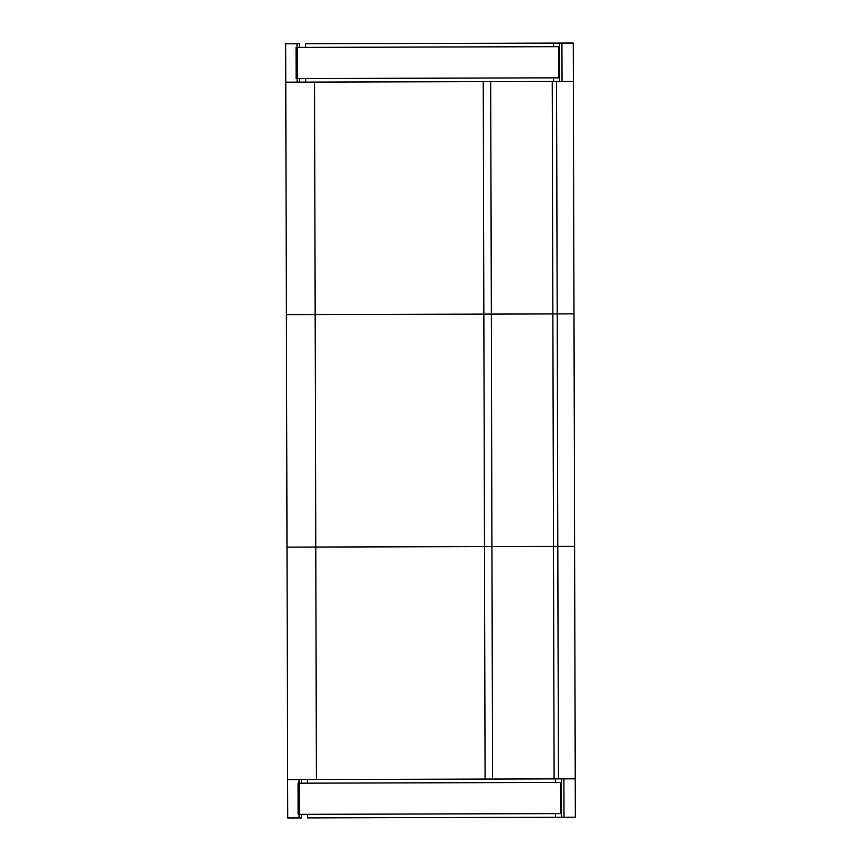 <?xml version="1.0" encoding="UTF-8"?>
<svg xmlns="http://www.w3.org/2000/svg" width="861" height="861" viewBox="0 0 861 861"><rect width="100%" height="100%" fill="white"/><g stroke="black" fill="none" stroke-linecap="round" stroke-linejoin="round"><path stroke-width="1.29" d="M301.533 814.323L301.544 817.918L287.735 817.95L287.628 779.603L554.107 778.893L492.567 779.054L491.943 546.574L484.474 546.595L491.943 546.574L491.33 314.093L483.85 314.114L491.33 314.093L490.705 81.623L552.245 81.451L552.87 313.931L491.33 314.093L552.87 313.931L553.494 546.412L491.943 546.574L557.81 546.401L553.494 546.412L554.107 778.893L575.234 778.839L573.996 313.878L552.87 313.931L557.185 313.921L556.561 81.44L285.766 82.161L285.669 43.814L299.477 43.782L299.488 47.377M558.423 778.882L557.81 546.401L574.61 546.358L557.81 546.401L557.185 313.921L573.996 313.878L573.372 81.397L556.561 81.44M485.087 779.076L483.85 314.114L286.39 314.642L285.766 82.161M316.407 779.528L315.793 547.047L484.474 546.595L315.793 547.047L315.169 314.566L483.85 314.114L483.225 81.634M287.628 779.603L287.004 547.122L315.793 547.047L287.004 547.122L286.39 314.642L315.169 314.566L314.545 82.086M553.386 46.698L553.375 43.104L573.265 43.05L573.372 81.397M553.483 81.451L553.472 77.856M553.375 43.104L305.558 43.76L305.569 47.355M305.655 78.512L305.655 82.107M575.234 778.839L575.331 817.186L555.442 817.24L555.431 813.645M555.345 782.488L555.345 778.893M307.517 779.549L307.528 783.144M307.614 814.302L307.625 817.896L555.442 817.24M297.432 78.534L558.595 77.845L558.509 46.688L297.357 47.377L297.432 78.534L296.152 78.545L296.076 47.387L297.357 47.377M296.076 47.387L296.152 78.545M299.402 814.323L560.554 813.623L560.479 782.466L299.316 783.166L299.402 814.323L298.121 814.323L298.035 783.166L299.316 783.166M298.035 783.166L298.121 814.323M559.553 81.429L559.456 43.082M562.029 81.429L561.932 43.082M297.11 82.139L297.099 78.545M297.013 47.387L297.002 43.793M299.585 82.129L299.574 78.534M561.523 817.218L561.415 778.871M563.998 817.207L563.89 778.861M299.068 817.918L299.058 814.323M298.982 783.166L298.971 779.571M301.458 783.166L301.447 779.571"/></g></svg>
